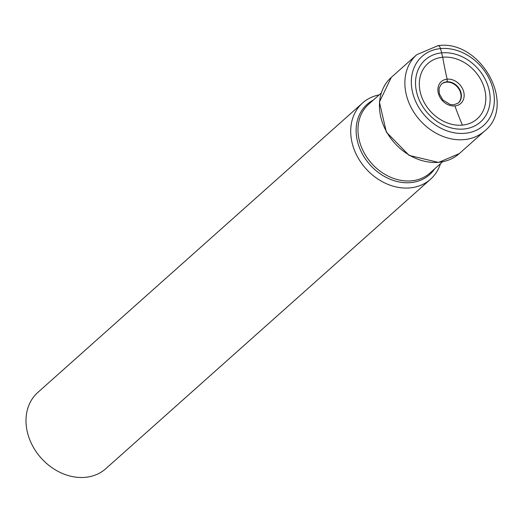<?xml version="1.0" encoding="UTF-8"?>
<svg xmlns="http://www.w3.org/2000/svg" width="523" height="523" viewBox="0 0 523 523"><rect width="100%" height="100%" fill="white"/><g stroke="black" fill="none" stroke-linecap="round" stroke-linejoin="round"><path stroke-width="0.78" d="M463.894 129.018A41.572 33.55 -131.7 0 1 417.197 94.356A41.572 33.55 -131.7 0 1 441.772 52.862A41.572 33.55 -131.7 0 1 488.475 87.524A41.572 33.55 -131.7 0 1 463.894 129.018M462.437 125.108A37.055 29.903 48.3 0 0 484.337 88.126A37.055 29.903 48.3 0 0 442.72 57.236A37.055 29.903 48.3 0 0 420.812 94.212A37.055 29.903 48.3 0 0 462.437 125.108A201.067 102.214 84.5 0 1 454.918 105.947A14.624 11.8 -131.7 0 1 438.49 93.754A14.624 11.8 -131.7 0 1 447.139 79.156A201.067 102.214 84.5 0 1 442.72 57.236L440.529 48.587A4.825 2.452 -95.5 0 0 437.117 46.063M430.527 179.239L105.809 468.673A51.071 41.212 -131.7 0 1 85.419 477.322A51.071 41.212 -131.7 0 1 33.184 446.936A51.071 41.212 -131.7 0 1 37.846 392.427L362.563 102.992A51.071 41.212 48.3 0 0 357.902 157.501A51.071 41.212 48.3 0 0 410.13 187.888A51.071 41.212 48.3 0 0 430.527 179.239A51.071 41.212 48.3 0 0 440.471 163.692M379.142 94.892A51.071 41.212 48.3 0 0 362.563 102.992M457.952 103.247A12.598 10.166 48.3 0 0 459.338 89.773A12.598 10.166 48.3 0 0 446.387 82.163L446.727 81.83A2.223 1.131 -95.5 0 0 447.139 79.156A14.624 11.8 -131.7 0 1 463.568 91.348A14.624 11.8 -131.7 0 1 454.918 105.947M465.137 133.293A46.246 37.316 48.3 0 0 492.476 87.138A46.246 37.316 48.3 0 0 440.529 48.587A46.246 37.316 48.3 0 0 413.19 94.741A46.246 37.316 48.3 0 0 465.137 133.293M416.726 54.712A51.071 41.212 48.3 0 0 412.065 109.229A51.071 41.212 48.3 0 0 464.293 139.608A51.071 41.212 48.3 0 0 484.69 130.959C517.365 104.999 480.375 39.101 437.941 45.678L416.726 54.712L391.289 77.384A51.071 41.212 -131.7 0 0 386.628 131.901A51.071 41.212 -131.7 0 0 438.862 162.28A51.071 41.212 -131.7 0 0 459.253 153.631L484.69 130.959M446.727 81.83A12.624 10.185 -131.7 0 1 459.769 89.583A12.624 10.185 -131.7 0 1 458.135 103.109L453.787 104.803L450.225 104.528L442.785 99.932L439.451 93.99L439 89.544L439.405 87.524L441.353 84.281A12.624 10.185 -131.7 0 1 446.727 81.83M446.387 82.163A12.598 10.166 48.3 0 0 441.19 84.445M373.304 100.096A47.024 37.95 48.3 0 0 360.654 150.487A47.024 37.95 48.3 0 0 410.843 182.592A47.024 37.95 48.3 0 0 434.633 168.896M442.543 161.842L429.991 173.028A46.083 37.185 -131.7 0 1 411.594 180.834A46.083 37.185 -131.7 0 1 364.466 153.422A46.083 37.185 -131.7 0 1 368.669 104.227L381.221 93.042M459.253 153.631L438.536 162.431L409.143 155.396L386.36 132.123L379.41 102.057L391.289 77.384"/></g></svg>
